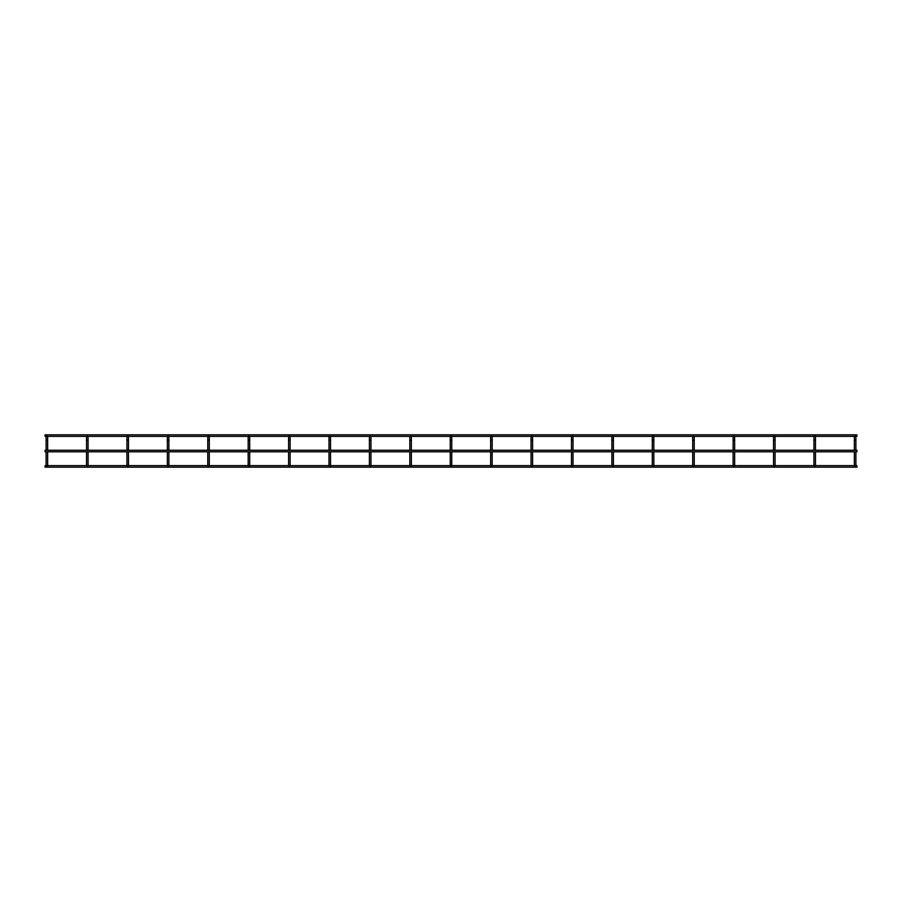<?xml version="1.0" encoding="UTF-8"?>
<svg xmlns="http://www.w3.org/2000/svg" width="902" height="902" viewBox="0 0 902 902"><rect width="100%" height="100%" fill="white"/><g stroke="black" fill="none" stroke-linecap="round" stroke-linejoin="round"><path stroke-width="1.35" d="M855.885 451.812L855.885 465.782L855.119 465.782M815.476 436.861A0.767 0.767 0 0 0 814.709 436.083A0.767 0.767 0 0 1 815.476 436.861L815.476 440.052L815.476 436.861A0.767 0.767 0 0 0 815.307 436.376L854.521 436.376A0.767 0.767 0 0 0 854.352 436.861L854.352 450.267M855.885 450.267L855.885 436.861A0.767 0.767 0 0 0 855.716 436.376L856.9 436.376L856.9 434.832L45.1 434.832L45.1 436.376L46.284 436.376A0.767 0.767 0 0 0 46.115 436.861L46.115 440.052L46.115 436.861A0.767 0.767 0 0 1 46.881 436.083A0.767 0.767 0 0 0 46.115 436.861M855.119 436.083A0.767 0.767 0 0 0 854.352 436.861A0.767 0.767 0 0 1 855.119 436.083A0.767 0.767 0 0 1 855.885 436.861A0.767 0.767 0 0 0 855.119 436.083M854.352 451.812L854.352 465.782M855.119 465.624L856.9 465.624L856.9 467.168L45.1 467.168L45.1 465.624L46.115 465.624L46.115 451.812L46.115 465.782M815.476 451.812L815.476 465.782L814.709 465.782M775.066 436.861A0.767 0.767 0 0 0 774.299 436.083A0.767 0.767 0 0 1 775.066 436.861L775.066 440.052L775.066 436.861A0.767 0.767 0 0 0 774.897 436.376L814.111 436.376A0.767 0.767 0 0 0 813.942 436.861L813.942 450.267M814.709 436.083A0.767 0.767 0 0 0 813.942 436.861A0.767 0.767 0 0 1 814.709 436.083M813.942 451.812L813.942 465.782M815.476 450.267L815.476 440.052L813.942 440.052M775.066 451.812L775.066 465.782L774.299 465.782M734.656 450.267L734.656 436.861A0.767 0.767 0 0 0 734.476 436.376L773.702 436.376A0.767 0.767 0 0 0 773.533 436.861L773.533 450.267M774.299 436.083A0.767 0.767 0 0 0 773.533 436.861A0.767 0.767 0 0 1 774.299 436.083M773.533 451.812L773.533 465.782M775.066 450.267L775.066 440.052L773.533 440.052M734.656 451.812L734.656 465.782L733.89 465.782M734.656 440.052L733.123 440.052L733.123 436.861L733.123 450.267M694.236 436.861A0.767 0.767 0 0 0 693.469 436.083A0.767 0.767 0 0 1 694.236 436.861L694.236 440.052L694.236 436.861A0.767 0.767 0 0 0 694.066 436.376L733.292 436.376A0.767 0.767 0 0 0 733.123 436.861A0.767 0.767 0 0 1 733.89 436.083A0.767 0.767 0 0 0 733.123 436.861M733.123 451.812L733.123 465.782M734.656 436.861A0.767 0.767 0 0 0 733.89 436.083A0.767 0.767 0 0 1 734.656 436.861M694.236 465.624L694.236 451.812L694.236 465.782L693.469 465.782M653.059 465.624L692.702 465.624L692.702 451.812L692.702 465.782M692.702 450.267L692.702 436.861L692.702 450.267M694.236 440.052L694.236 450.267L694.236 440.052L692.702 440.052M653.826 436.861A0.767 0.767 0 0 0 653.059 436.083A0.767 0.767 0 0 1 653.826 436.861L653.826 440.052L653.826 436.861A0.767 0.767 0 0 0 653.657 436.376L692.883 436.376A0.767 0.767 0 0 0 692.702 436.861A0.767 0.767 0 0 1 693.469 436.083A0.767 0.767 0 0 0 692.702 436.861M653.826 451.812L653.826 465.782L653.059 465.782M613.416 450.267L613.416 436.861A0.767 0.767 0 0 0 613.247 436.376L652.462 436.376A0.767 0.767 0 0 0 652.293 436.861L652.293 450.267M653.059 436.083A0.767 0.767 0 0 0 652.293 436.861A0.767 0.767 0 0 1 653.059 436.083M652.293 451.812L652.293 465.782M653.826 450.267L653.826 440.052L652.293 440.052M613.416 451.812L613.416 465.782L612.65 465.782M532.597 436.861A0.767 0.767 0 0 0 531.819 436.083A0.767 0.767 0 0 1 532.597 436.861L532.597 440.052L532.597 436.861A0.767 0.767 0 0 0 532.417 436.376L571.642 436.376A0.767 0.767 0 0 0 571.473 436.861L571.473 450.267L571.473 440.052L573.007 440.052L573.007 450.267L573.007 436.861A0.767 0.767 0 0 0 572.826 436.376L612.052 436.376A0.767 0.767 0 0 0 611.883 436.861L611.883 450.267M612.65 436.083A0.767 0.767 0 0 0 611.883 436.861A0.767 0.767 0 0 1 612.65 436.083A0.767 0.767 0 0 1 613.416 436.861A0.767 0.767 0 0 0 612.65 436.083M611.883 451.812L611.883 465.782M573.007 465.624L573.007 451.812L573.007 465.782L572.24 465.782M531.819 465.624L571.473 465.624L571.473 451.812L571.473 465.782M572.24 436.083A0.767 0.767 0 0 0 571.473 436.861A0.767 0.767 0 0 1 572.24 436.083A0.767 0.767 0 0 1 573.007 436.861A0.767 0.767 0 0 0 572.24 436.083M532.597 451.812L532.597 465.782L531.819 465.782M491.41 465.624L531.053 465.624L531.053 451.812L531.053 465.782M531.053 450.267L531.053 440.052L531.053 450.267M492.176 436.861A0.767 0.767 0 0 0 491.41 436.083A0.767 0.767 0 0 1 492.176 436.861L492.176 440.052L492.176 436.861A0.767 0.767 0 0 0 492.007 436.376L531.233 436.376A0.767 0.767 0 0 0 531.053 436.861L531.053 440.052L532.597 440.052L532.597 450.267M531.819 436.083A0.767 0.767 0 0 0 531.053 436.861A0.767 0.767 0 0 1 531.819 436.083M492.176 465.624L492.176 451.812L492.176 465.782L491.41 465.782M451 465.624L490.643 465.624L490.643 451.812L490.643 465.782M490.643 450.267L490.643 440.052L490.643 450.267M492.176 440.052L492.176 450.267L492.176 440.052L490.643 440.052L490.643 436.861A0.767 0.767 0 0 1 490.812 436.376L451.598 436.376A0.767 0.767 0 0 1 451.767 436.861A0.767 0.767 0 0 0 451 436.083A0.767 0.767 0 0 0 450.233 436.861L450.233 440.052L450.233 436.861A0.767 0.767 0 0 1 451 436.083A0.767 0.767 0 0 1 451.767 436.861L451.767 440.052L450.233 440.052L450.233 450.267L450.233 440.052M491.41 436.083A0.767 0.767 0 0 0 490.643 436.861A0.767 0.767 0 0 1 491.41 436.083M451.767 451.812L451.767 465.782L451 465.782M410.59 465.624L450.233 465.624L450.233 451.812L450.233 465.782M451.767 450.267L451.767 440.052M411.357 465.624L411.357 451.812L411.357 465.782L410.59 465.782M370.181 465.624L409.824 465.624L409.824 451.812L409.824 465.782M409.824 450.267L409.824 436.861L409.824 450.267M411.357 440.052L411.357 450.267L411.357 436.861L411.357 440.052L409.824 440.052M370.767 436.376L409.993 436.376A0.767 0.767 0 0 0 409.824 436.861A0.767 0.767 0 0 1 410.59 436.083A0.767 0.767 0 0 0 409.824 436.861M411.357 436.861A0.767 0.767 0 0 0 410.59 436.083A0.767 0.767 0 0 1 411.357 436.861M370.947 451.812L370.947 465.782L370.181 465.782M370.947 450.267L370.947 436.861L370.947 440.052L369.403 440.052L369.403 436.861L369.403 450.267M330.357 436.376L369.583 436.376A0.767 0.767 0 0 0 369.403 436.861A0.767 0.767 0 0 1 370.181 436.083A0.767 0.767 0 0 0 369.403 436.861M369.403 451.812L369.403 465.782M370.947 436.861A0.767 0.767 0 0 0 370.181 436.083A0.767 0.767 0 0 1 370.947 436.861M330.527 451.812L330.527 465.782L329.76 465.782M330.527 450.267L330.527 436.861L330.527 440.052L328.993 440.052L328.993 436.861L328.993 450.267M289.948 436.376L329.174 436.376A0.767 0.767 0 0 0 328.993 436.861A0.767 0.767 0 0 1 329.76 436.083A0.767 0.767 0 0 0 328.993 436.861M328.993 451.812L328.993 465.782M330.527 436.861A0.767 0.767 0 0 0 329.76 436.083A0.767 0.767 0 0 1 330.527 436.861M290.117 465.624L290.117 451.812L290.117 465.782L289.35 465.782M290.117 440.052L290.117 450.267L290.117 436.861L290.117 440.052L288.584 440.052L288.584 436.861L288.584 450.267M249.538 436.376L288.753 436.376A0.767 0.767 0 0 0 288.584 436.861A0.767 0.767 0 0 1 289.35 436.083A0.767 0.767 0 0 0 288.584 436.861M288.584 451.812L288.584 465.782M290.117 436.861A0.767 0.767 0 0 0 289.35 436.083A0.767 0.767 0 0 1 290.117 436.861M249.707 465.624L249.707 451.812L249.707 465.782L248.941 465.782M208.531 465.624L248.174 465.624L248.174 451.812L248.174 465.782M248.174 450.267L248.174 436.861L248.174 450.267M249.707 440.052L249.707 450.267L249.707 436.861L249.707 440.052L248.174 440.052M209.117 436.376L248.343 436.376A0.767 0.767 0 0 0 248.174 436.861A0.767 0.767 0 0 1 248.941 436.083A0.767 0.767 0 0 0 248.174 436.861M249.707 436.861A0.767 0.767 0 0 0 248.941 436.083A0.767 0.767 0 0 1 249.707 436.861M209.298 465.624L209.298 451.812L209.298 465.782L208.531 465.782M168.11 465.624L207.764 465.624L207.764 451.812L207.764 465.782M207.764 450.267L207.764 436.861L207.764 450.267M209.298 440.052L209.298 450.267L209.298 436.861L209.298 440.052L207.764 440.052M168.708 436.376L207.934 436.376A0.767 0.767 0 0 0 207.764 436.861A0.767 0.767 0 0 1 208.531 436.083A0.767 0.767 0 0 0 207.764 436.861M209.298 436.861A0.767 0.767 0 0 0 208.531 436.083A0.767 0.767 0 0 1 209.298 436.861M168.877 465.624L168.877 451.812L168.877 465.782L168.11 465.782M168.877 440.052L168.877 450.267L168.877 436.861L168.877 440.052L167.344 440.052L167.344 436.861L167.344 450.267M128.298 436.376L167.524 436.376A0.767 0.767 0 0 0 167.344 436.861A0.767 0.767 0 0 1 168.11 436.083A0.767 0.767 0 0 0 167.344 436.861M167.344 451.812L167.344 465.782M168.877 436.861A0.767 0.767 0 0 0 168.11 436.083A0.767 0.767 0 0 1 168.877 436.861M128.467 465.624L128.467 451.812L128.467 465.782L127.701 465.782M128.467 440.052L128.467 450.267L128.467 436.861L128.467 440.052L126.934 440.052L126.934 436.861L126.934 450.267M87.889 436.376L127.103 436.376A0.767 0.767 0 0 0 126.934 436.861A0.767 0.767 0 0 1 127.701 436.083A0.767 0.767 0 0 0 126.934 436.861M126.934 451.812L126.934 465.782M128.467 436.861A0.767 0.767 0 0 0 127.701 436.083A0.767 0.767 0 0 1 128.467 436.861M88.058 465.624L88.058 451.812L88.058 465.782L87.291 465.782M88.058 440.052L88.058 450.267L88.058 436.861L88.058 440.052L86.524 440.052L86.524 436.861L86.524 450.267M47.479 436.376L86.693 436.376A0.767 0.767 0 0 0 86.524 436.861A0.767 0.767 0 0 1 87.291 436.083A0.767 0.767 0 0 0 86.524 436.861M86.524 451.812L86.524 465.782M88.058 436.861A0.767 0.767 0 0 0 87.291 436.083A0.767 0.767 0 0 1 88.058 436.861M47.648 465.624L47.648 451.812L47.648 465.782L46.881 465.782M46.115 450.267L46.115 440.052L46.115 450.267M47.648 440.052L47.648 450.267L47.648 436.861L47.648 440.052L46.115 440.052M47.648 436.861A0.767 0.767 0 0 0 46.881 436.083A0.767 0.767 0 0 1 47.648 436.861M45.1 451.812L45.1 450.267L856.9 450.267L856.9 451.812L45.1 451.812M855.885 440.052L854.352 440.052M613.416 440.052L611.883 440.052M46.881 465.624L86.524 465.624M87.291 465.624L126.934 465.624M127.701 465.624L167.344 465.624M248.941 465.624L288.584 465.624M289.35 465.624L328.993 465.624M329.76 465.624L369.403 465.624M572.24 465.624L611.883 465.624M612.65 465.624L652.293 465.624M693.469 465.624L733.123 465.624M733.89 465.624L773.533 465.624M774.299 465.624L813.942 465.624M814.709 465.624L854.352 465.624M411.188 436.376L450.402 436.376"/></g></svg>
